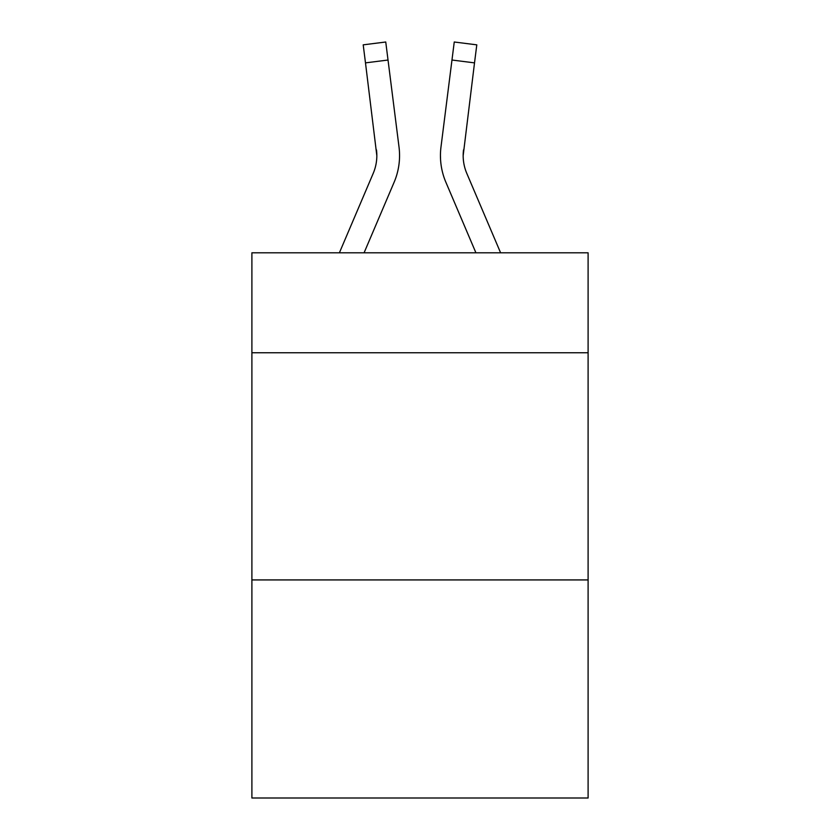 <?xml version="1.0" encoding="UTF-8"?>
<svg xmlns="http://www.w3.org/2000/svg" width="840" height="840" viewBox="0 0 840 840"><rect width="100%" height="100%" fill="white"/><g stroke="black" fill="none" stroke-linecap="round" stroke-linejoin="round"><path stroke-width="1.26" d="M588.105 352.758L588.105 252.809L251.895 252.809L251.895 352.758L588.105 352.758L588.105 798L251.895 798L251.895 352.758M588.105 579.925L251.895 579.925M364.077 252.809L394.107 182.28A68.145 68.145 -59.5 0 0 399.021 147.042L388.028 60.029L365.484 62.874L363.206 44.846L385.749 42L388.028 60.029M339.392 252.809L373.212 173.376A45.434 45.434 -33.8 0 0 376.834 155.673L365.484 62.874M399.556 156.114L399.556 155.547M398.675 144.312L399.021 147.042M500.608 252.809L466.788 173.376A45.434 45.434 33.8 0 1 463.166 155.662L474.516 62.874L451.973 60.029L454.251 42L476.794 44.846L454.251 42L476.794 44.846L454.251 42L476.794 44.846L454.251 42L476.794 44.846L454.251 42L476.794 44.846L454.251 42L476.794 44.846L454.251 42L476.794 44.846L454.251 42L476.794 44.846L454.251 42L476.794 44.846L454.251 42L476.794 44.846L454.251 42L476.794 44.846L454.251 42L476.794 44.846L474.516 62.874M475.923 252.809L445.893 182.28A68.145 68.145 59.5 0 1 440.979 147.042L451.973 60.029M373.212 173.376A45.434 45.434 -59.5 0 0 376.834 155.673A45.434 45.434 -59.5 0 1 373.212 173.376A45.434 45.434 -59.5 0 0 376.834 155.673A45.434 45.434 -59.5 0 1 373.212 173.376A45.434 45.434 -59.5 0 0 376.834 155.673A45.434 45.434 -59.5 0 1 373.212 173.376A45.434 45.434 -59.5 0 0 376.834 155.673A45.434 45.434 -59.5 0 1 373.212 173.376A45.434 45.434 -59.5 0 0 376.834 155.673A45.434 45.434 -59.5 0 1 373.212 173.376A45.434 45.434 -59.5 0 0 376.834 155.673A45.434 45.434 -59.5 0 1 373.212 173.376A45.434 45.434 -59.5 0 0 376.834 155.673A45.434 45.434 -59.5 0 1 373.212 173.376A45.434 45.434 -59.5 0 0 376.834 155.673A45.434 45.434 -59.5 0 1 373.212 173.376A45.434 45.434 -59.5 0 0 376.834 155.673A45.434 45.434 -59.5 0 1 373.212 173.376A45.434 45.434 -59.5 0 0 376.834 155.673A45.434 45.434 -59.5 0 1 373.212 173.376A45.434 45.434 -59.5 0 0 376.834 155.673A45.434 45.434 -59.5 0 1 373.212 173.376A45.434 45.434 -59.5 0 0 376.834 155.673A45.434 45.434 -59.5 0 1 373.212 173.376A45.434 45.434 -59.5 0 0 376.834 155.673A45.434 45.434 -59.5 0 1 373.212 173.376A45.434 45.434 -59.5 0 0 376.834 155.673A45.434 45.434 -59.5 0 1 373.212 173.376A45.434 45.434 -59.5 0 0 376.834 155.673A45.434 45.434 -59.5 0 1 373.212 173.376A45.434 45.434 -59.5 0 0 376.834 155.673A45.434 45.434 -59.5 0 1 373.212 173.376A45.434 45.434 -59.5 0 0 376.834 155.673A45.434 45.434 -59.5 0 1 373.212 173.376A45.434 45.434 -59.5 0 0 376.834 155.673A45.434 45.434 -59.5 0 1 373.212 173.376A45.434 45.434 -59.5 0 0 376.834 155.673A45.434 45.434 -59.5 0 1 373.212 173.376A45.434 45.434 -59.5 0 0 376.834 155.673A45.434 45.434 -59.5 0 1 373.212 173.376A45.434 45.434 -59.5 0 0 376.834 155.673A45.434 45.434 -59.5 0 1 373.212 173.376A45.434 45.434 -59.5 0 0 376.834 155.673A45.434 45.434 -59.5 0 1 373.212 173.376A45.434 45.434 -59.5 0 0 376.834 155.673A45.434 45.434 -59.5 0 1 373.212 173.376A45.434 45.434 -59.5 0 0 376.834 155.673A45.434 45.434 -59.5 0 1 373.212 173.376A45.434 45.434 -59.5 0 0 376.834 155.673A45.434 45.434 -59.5 0 1 373.212 173.376A45.434 45.434 -59.5 0 0 376.834 155.673A45.434 45.434 -59.5 0 1 373.212 173.376A45.434 45.434 -59.5 0 0 376.834 155.673A45.434 45.434 -59.5 0 1 373.212 173.376A45.434 45.434 -59.5 0 0 376.834 155.673A45.434 45.434 -59.5 0 1 373.212 173.376A45.434 45.434 -59.5 0 0 376.834 155.673A45.434 45.434 -59.5 0 1 373.212 173.376A45.434 45.434 -59.5 0 0 376.834 155.673A45.434 45.434 -59.5 0 1 373.212 173.376A45.434 45.434 -59.5 0 0 376.834 155.673A45.434 45.434 -59.5 0 1 373.212 173.376A45.434 45.434 -59.5 0 0 376.834 155.673L376.478 149.888A45.434 45.434 -59.5 0 1 373.212 173.376M466.788 173.376A45.434 45.434 59.5 0 1 463.166 155.662L463.522 149.888A45.434 45.434 59.5 0 0 466.788 173.376A45.434 45.434 59.5 0 1 463.166 155.662A45.434 45.434 59.5 0 0 466.788 173.376A45.434 45.434 59.5 0 1 463.166 155.662A45.434 45.434 59.5 0 0 466.788 173.376A45.434 45.434 59.5 0 1 463.166 155.662A45.434 45.434 59.5 0 0 466.788 173.376A45.434 45.434 59.5 0 1 463.166 155.662A45.434 45.434 59.5 0 0 466.788 173.376A45.434 45.434 59.5 0 1 463.166 155.662A45.434 45.434 59.5 0 0 466.788 173.376A45.434 45.434 59.5 0 1 463.166 155.662A45.434 45.434 59.5 0 0 466.788 173.376A45.434 45.434 59.5 0 1 463.166 155.662A45.434 45.434 59.5 0 0 466.788 173.376A45.434 45.434 59.5 0 1 463.166 155.662A45.434 45.434 59.5 0 0 466.788 173.376A45.434 45.434 59.5 0 1 463.166 155.662A45.434 45.434 59.5 0 0 466.788 173.376A45.434 45.434 59.5 0 1 463.166 155.662A45.434 45.434 59.5 0 0 466.788 173.376A45.434 45.434 59.5 0 1 463.166 155.662A45.434 45.434 59.5 0 0 466.788 173.376A45.434 45.434 59.5 0 1 463.166 155.662A45.434 45.434 59.5 0 0 466.788 173.376A45.434 45.434 59.5 0 1 463.166 155.662A45.434 45.434 59.5 0 0 466.788 173.376A45.434 45.434 59.5 0 1 463.166 155.662A45.434 45.434 59.5 0 0 466.788 173.376A45.434 45.434 59.5 0 1 463.166 155.662A45.434 45.434 59.5 0 0 466.788 173.376A45.434 45.434 59.5 0 1 463.166 155.662A45.434 45.434 59.5 0 0 466.788 173.376A45.434 45.434 59.5 0 1 463.166 155.662A45.434 45.434 59.5 0 0 466.788 173.376A45.434 45.434 59.5 0 1 463.166 155.662A45.434 45.434 59.5 0 0 466.788 173.376A45.434 45.434 59.5 0 1 463.166 155.662A45.434 45.434 59.5 0 0 466.788 173.376A45.434 45.434 59.5 0 1 463.166 155.662A45.434 45.434 59.5 0 0 466.788 173.376A45.434 45.434 59.5 0 1 463.166 155.662A45.434 45.434 59.5 0 0 466.788 173.376A45.434 45.434 59.5 0 1 463.166 155.662A45.434 45.434 59.5 0 0 466.788 173.376A45.434 45.434 59.5 0 1 463.166 155.662A45.434 45.434 59.5 0 0 466.788 173.376A45.434 45.434 59.5 0 1 463.166 155.662A45.434 45.434 59.5 0 0 466.788 173.376A45.434 45.434 59.5 0 1 463.166 155.662A45.434 45.434 59.5 0 0 466.788 173.376A45.434 45.434 59.5 0 1 463.166 155.662A45.434 45.434 59.5 0 0 466.788 173.376A45.434 45.434 59.5 0 1 463.166 155.662A45.434 45.434 59.5 0 0 466.788 173.376A45.434 45.434 59.5 0 1 463.166 155.662A45.434 45.434 59.5 0 0 466.788 173.376A45.434 45.434 59.5 0 1 463.166 155.662A45.434 45.434 59.5 0 0 466.788 173.376A45.434 45.434 59.5 0 1 463.166 155.662A45.434 45.434 59.5 0 0 466.788 173.376A45.434 45.434 59.5 0 1 463.166 155.662A45.434 45.434 59.5 0 0 466.788 173.376M440.528 158.907L440.444 155.547M440.979 147.042L441.326 144.312M476.794 44.846L454.251 42M363.206 44.846L385.749 42"/></g></svg>

